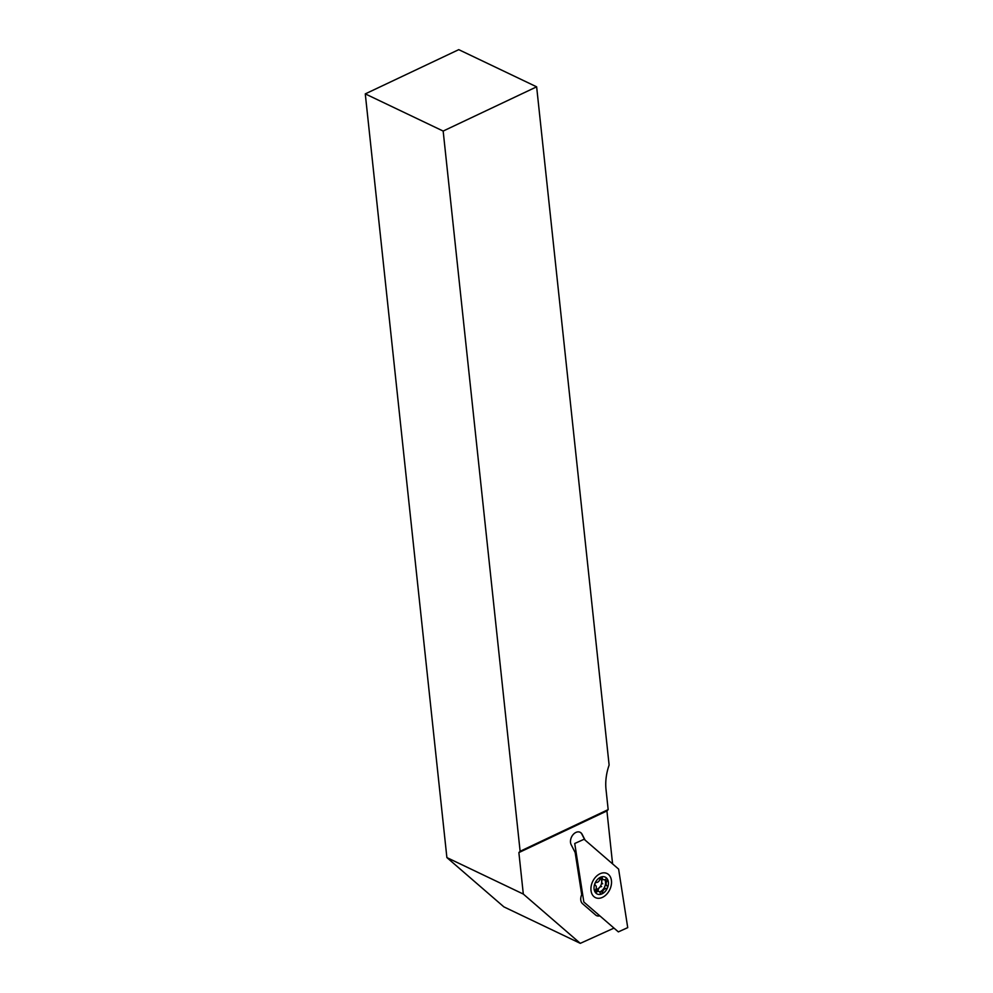<?xml version="1.0" encoding="UTF-8"?>
<svg xmlns="http://www.w3.org/2000/svg" width="993" height="993" viewBox="0 0 993 993"><rect width="100%" height="100%" fill="white"/><g stroke="black" fill="none" stroke-linecap="round" stroke-linejoin="round"><path stroke-width="1.49" d="M595.03 891.019A7.832 5.548 115.5 0 0 595.75 891.602M599.611 891.913A7.832 5.548 115.5 0 0 605.519 881.921A7.832 5.548 115.5 0 0 604.861 879.649M599.784 915.819A8.018 5.685 -64.5 0 1 596.545 915.62A8.018 5.685 -64.5 0 1 595.639 915.025L582.531 903.692A8.018 5.685 -64.5 0 1 581.724 894.73L575.158 852.528L571.174 844.708A8.018 5.685 -64.5 0 1 572.527 835.361A8.018 5.685 -64.5 0 1 580.111 832.271A8.018 5.685 -64.5 0 1 582.134 834.319L585.076 840.09M584.74 839.805L581.886 834.194A8.018 5.685 115.5 0 0 579.986 832.221M596.421 915.571A8.018 5.685 115.5 0 0 599.573 915.695L599.735 915.769M580.297 943.35L503.873 906.87L446.887 857.58L523.311 894.06L580.297 943.35L613.997 928.107M612.631 863.935A229.16 162.256 -64.5 0 1 612.085 859.218L606.922 810.933L518.88 852.59L523.311 894.06M518.88 852.59L520.121 851.274L443.163 131.064L365.275 93.888L446.887 857.58M520.121 851.274L608.163 809.605L606.015 789.423A46.597 32.992 -64.5 0 1 609.119 765.044L536.642 86.825L458.754 49.65L365.275 93.888M536.642 86.825L443.163 131.064M602.255 877.949A1.527 1.08 115.5 0 0 599.933 878.768A3.438 2.433 -64.5 0 1 596.445 882.429A1.527 1.08 115.5 0 0 595.328 885.222A3.438 2.433 -64.5 0 1 595.428 890.051A1.527 1.08 115.5 0 0 596.632 892.024A3.438 2.433 -64.5 0 1 598.878 891.453A3.438 2.433 -64.5 0 1 599.089 891.54A3.438 2.433 -64.5 0 1 600.206 893.179A1.527 1.08 115.5 0 0 602.528 892.359A3.438 2.433 -64.5 0 1 606.015 888.698A1.527 1.08 115.5 0 0 607.12 885.905A3.438 2.433 -64.5 0 1 607.033 881.089A1.527 1.08 115.5 0 0 605.829 879.115A3.438 2.433 -64.5 0 1 603.372 879.599A3.438 2.433 -64.5 0 1 602.255 877.949L600.864 877.291A7.832 5.548 115.5 0 0 600.852 877.303M608.163 809.605L606.922 810.933M595.788 889.467A6.306 4.456 115.5 0 0 601.162 884.738A6.306 4.456 115.5 0 0 600.12 878.122M597.774 894.234A9.359 6.628 -64.5 0 1 594.906 883.509A9.359 6.628 -64.5 0 1 604.687 876.893A9.359 6.628 -64.5 0 1 607.555 887.63A9.359 6.628 -64.5 0 1 597.774 894.234M598.146 890.274A3.438 2.433 -64.5 0 1 601.634 886.612M602.739 883.82A3.438 2.433 -64.5 0 1 602.515 879.19M599.437 874.051A13.368 9.471 -64.5 0 1 611.378 880.121A13.368 9.471 -64.5 0 1 603.024 897.076A13.368 9.471 -64.5 0 1 591.083 891.019A13.368 9.471 -64.5 0 1 599.437 874.051M618.614 869.098L584.107 839.259L574.736 843.491L583.847 902.029L618.354 931.881L627.725 927.636L618.614 869.098M604.178 887.829L606.015 888.698M605.283 885.036L607.12 885.905M600.641 891.466L602.528 892.359M595.018 891.255L596.632 892.024M605.097 880.158L607.033 881.089M595.564 889.852L599.089 891.54M600.157 878.06L603.372 879.599"/></g></svg>
